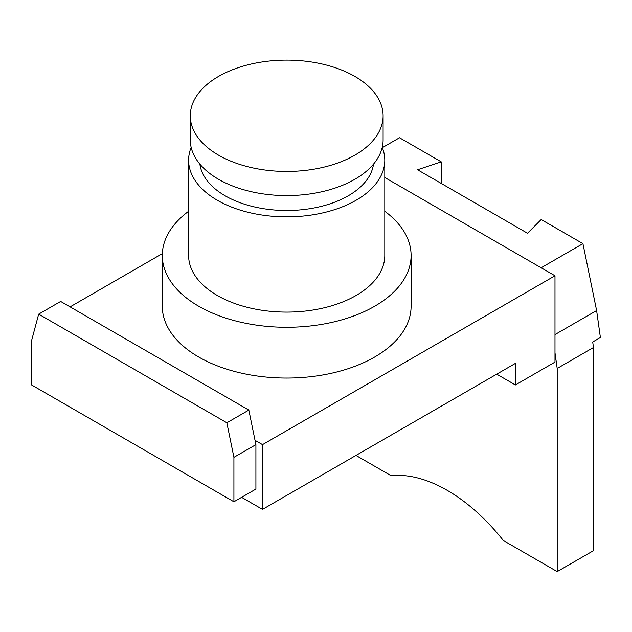 <?xml version="1.0" encoding="UTF-8"?>
<svg xmlns="http://www.w3.org/2000/svg" width="632" height="632" viewBox="0 0 632 632"><rect width="100%" height="100%" fill="white"/><g stroke="black" fill="none" stroke-linecap="round" stroke-linejoin="round"><path stroke-width="0.95" d="M355.966 455.427L391.129 475.73A155.504 89.784 60 0 1 503.349 540.518L557.195 571.605L593.48 550.654L593.48 347.505L592.705 341.983L600.4 337.535L596.616 310.541L582.925 243.644L541.189 219.549L527.507 233.24L417.547 169.755L441.247 161.855L399.519 137.76L382.344 147.667M441.247 161.855L441.247 183.438M70.089 306.875L162.337 253.614M582.925 243.644L541.142 267.771M496.713 374.168L515.412 384.959L515.412 363.376L262.509 509.384L262.509 444.636L554.991 275.773L554.991 362.104L515.412 384.959M596.616 310.541L554.991 334.573M593.48 347.505L557.195 368.456L554.991 352.782M557.195 571.605L557.195 368.456M233.919 501.769L31.6 384.959L31.6 340.522L38.671 314.136L226.849 422.776L233.919 457.331L233.919 501.769L255.913 489.073L255.913 444.636L233.919 457.331M262.509 444.636L255.028 440.314L248.842 410.081L60.664 301.432L38.671 314.136M255.028 440.314L255.913 444.636M248.842 410.081L226.849 422.776M384.793 177.505L554.991 275.773M188.613 211.278A124.401 71.819 0 0 0 162.298 255.454L162.298 306.243A124.401 71.819 0 0 0 286.699 378.062A124.401 71.819 0 0 0 411.1 306.243L411.1 255.454A124.401 71.819 0 0 0 384.793 211.278M241.614 497.329L262.509 509.384M162.298 255.454A124.401 71.819 0 0 0 286.699 327.281A124.401 71.819 0 0 0 411.1 255.454M191.164 147.39A98.094 56.635 0 0 0 188.613 160.228A98.094 56.635 0 0 0 286.699 216.863A98.094 56.635 0 0 0 384.793 160.228A98.094 56.635 0 0 0 382.234 147.39M188.613 160.228L188.613 255.454A98.094 56.635 0 0 0 286.699 312.09A98.094 56.635 0 0 0 384.793 255.454L384.793 160.228M199.878 164.115A87.082 50.276 0 0 0 286.699 210.503A87.082 50.276 0 0 0 373.52 164.115M190.287 115.79L190.287 139.917A96.412 55.663 0 0 0 286.699 195.58A96.412 55.663 0 0 0 383.111 139.917L383.111 115.79A96.412 55.663 0 0 0 323.592 64.361A96.412 55.663 0 0 0 218.53 76.433A96.412 55.663 0 0 0 190.287 115.79A96.412 55.663 0 0 0 286.699 171.454A96.412 55.663 0 0 0 383.111 115.79"/></g></svg>
